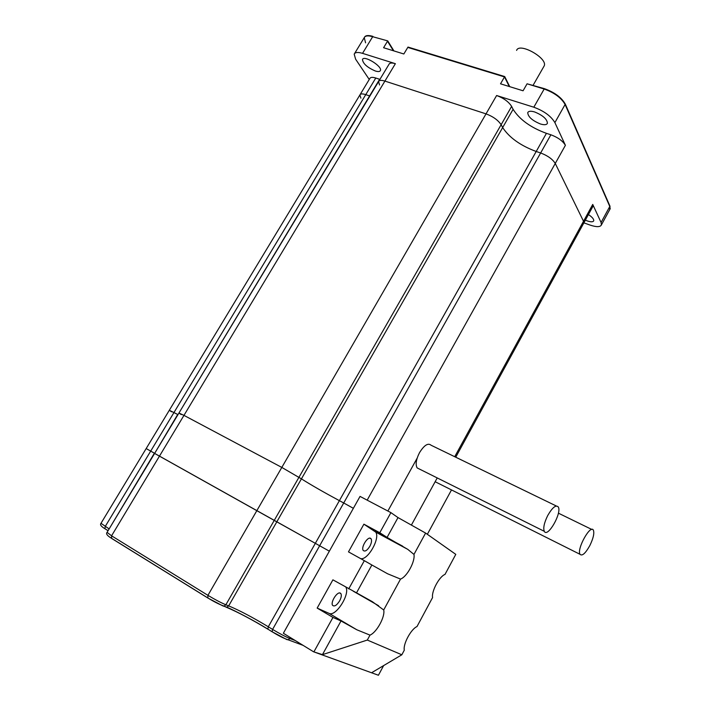 <?xml version="1.0" encoding="UTF-8"?>
<svg xmlns="http://www.w3.org/2000/svg" width="711" height="711" viewBox="0 0 711 711"><rect width="100%" height="100%" fill="white"/><g stroke="black" fill="none" stroke-linecap="round" stroke-linejoin="round"><path stroke-width="1.07" d="M369.258 79.472L355.616 59.191L354.194 54.143C355.109 52.241 357.9 51.974 362.539 53.352L372.68 36.705C368.022 35.372 365.214 35.692 364.245 37.665C365.214 35.692 368.022 35.372 372.68 36.705L387.726 40.891L393.423 50.765L387.513 41.229L383.585 47.726L403.839 53.983L407.785 47.415L504.508 76.921L407.99 47.068L504.712 76.557L509.734 86.662M496.616 95.514C503.672 98.118 508.676 101.753 511.627 106.41L513.102 109.316C519.625 119.599 530.735 127.607 546.43 133.339L550.883 134.779L540.644 152.972L536.201 151.487L339.387 500.66L343.724 502.979L339.387 500.66L268.305 626.782L272.589 629.413L319.657 545.755L315.337 543.337L319.657 545.755L343.724 502.979L353.367 508.321L343.724 502.979L540.644 152.972C547.719 155.673 552.589 159.175 555.264 163.468L583.518 221.272L555.264 163.468C552.589 159.175 547.719 155.673 540.644 152.972L536.201 151.487C520.505 145.631 509.325 137.658 502.659 127.562L501.131 124.718C498.109 120.141 493.078 116.524 486.022 113.867L496.616 95.514L533.819 107.21L544.386 88.653L527.073 83.8L544.173 89.017C554.358 92.706 561.335 97.86 565.103 104.481C561.335 97.86 554.358 92.706 544.173 89.017L527.073 83.8L523.074 90.786L500.517 83.818L504.508 76.921L509.28 86.529L504.712 76.557M454.72 456.702L583.518 221.272L583.802 223.023L583.518 221.272L592.734 204.43L601.079 222.481L609.78 206.474L565.103 104.481L609.78 206.474L609.718 209.612L609.958 206.146L610.011 209.132M601.079 222.481L601.417 224.889C600.271 227.165 596.458 227.218 589.988 225.04L583.891 222.863M362.539 53.352L395.378 63.679L384.918 81.09C381.372 80.005 379.265 80.165 378.59 81.578L379.541 84.973M546.43 133.339L536.201 151.487C520.505 145.631 509.325 137.658 502.659 127.562L301.428 478.867C311.187 485.035 323.843 492.296 339.387 500.66C323.843 492.296 311.187 485.035 301.428 478.867L281.814 467.42L486.022 113.867L384.918 81.09L183.962 415.375L281.814 467.42L183.962 415.375L178.95 413.02L181.198 414.593M533.819 107.21C544.004 110.969 551.034 116.106 554.891 122.612L565.396 145.32L367.169 500.144M534.636 111.956C530.788 110.827 528.486 111.067 527.74 112.676C528.051 116.853 532.29 120.621 540.44 123.981C544.324 125.136 546.652 124.905 547.426 123.279C547.115 119.101 542.857 115.333 534.636 111.956M550.883 134.779C557.948 137.436 562.783 140.947 565.396 145.32M375.328 71.002C367.303 67.518 363.019 63.697 362.468 59.528C363.765 54.8 382.607 66.399 380.403 70.549C379.834 71.704 378.145 71.855 375.328 71.002M360.139 94.554L369.862 78.468C370.502 77.161 372.475 77.01 375.781 78.023L379.923 79.365M378.874 81.107L388.988 64.31C389.699 62.844 391.832 62.63 395.378 63.679M169.342 410.22L359.899 94.954C360.504 93.692 362.459 93.585 365.765 94.634L369.898 96.012L365.765 94.634C362.459 93.585 360.504 93.692 359.899 94.954L360.895 98.154M588.424 214.562C592.201 217.086 593.961 219.166 593.729 220.792C593.081 222.09 590.912 222.125 587.233 220.899L585.375 220.143M592.734 204.43L592.716 206.714M543.764 66.647L544.182 65.901C548.065 58.266 519.226 42.056 516.604 50.401M513.102 109.316L502.659 127.562L501.131 124.718C498.109 120.141 493.078 116.524 486.022 113.867L384.918 81.09C381.372 80.005 379.265 80.165 378.59 81.578L178.985 412.967M379.638 79.277L177.99 414.611L169.316 410.265L171.511 411.785M207.674 597.889L111.636 538.431L111.565 535.81L107.077 532.343L154.616 453.414L159.46 456.142L111.565 535.81L207.932 595.338L281.814 467.42L301.428 478.867L276.81 521.838L315.337 543.337L157.033 454.747M319.657 545.755L329.353 551.176L319.657 545.755M148.519 449.859L146.173 448.561L150.696 451.112L146.173 448.561L100.998 523.305L109.139 528.922M146.173 448.561L169.316 410.265L177.714 414.469L154.669 453.334L150.696 451.112L105.21 526.504L104.952 528.735C101.166 526.487 99.833 524.709 100.944 523.385M154.625 453.414L178.95 413.02L183.962 415.375L159.46 456.142L274.233 520.408L225.858 604.777L228.675 605.879C239.634 610.473 252.84 617.441 268.305 626.782L267.896 629.137L272.269 631.892M365.587 42.838L364.245 37.665L354.576 53.521M364.53 37.159C365.596 35.337 368.378 35.07 372.884 36.368M544.386 88.653C554.571 92.332 561.548 97.487 565.307 104.117L609.958 206.146M393.93 50.916L387.726 40.891M225.636 606.963L226.845 607.203L228.675 605.879L276.81 521.838L274.233 520.408L511.627 106.41M108.401 530.148L154.394 453.183L150.696 451.112L375.781 78.023M364.334 560.677L348.479 551.869L363.899 524.176L379.79 532.735L387.077 537.418L398.009 517.581L390.908 512.631L360.042 496.402L283.36 633.252L313.569 651.783L322.447 654.644L341.013 620.97L332.952 617.424L317.168 608.092L332.899 579.838L356.522 592.841L371.871 564.996L364.334 560.677L348.719 588.904M390.908 512.631L379.79 532.735M332.952 617.424L314.066 651.56M356.522 592.841L372.288 601.639L383.709 609.967C385.335 616.579 376.768 632.355 370.004 635.119L367.311 640.051L401.831 654.787L404.31 650.156C402.879 644.193 411.065 629.004 416.993 626.56L432.564 597.578C431.337 591.312 439.371 576.408 445.006 574.417L455.787 554.367L425.596 533.072L413.962 554.42C415.366 561.361 406.968 576.834 400.533 579.083L383.709 609.967M400.533 579.083L387.557 573.759L371.871 564.996M370.004 635.119L356.869 629.795L341.013 620.97M322.447 654.644L367.311 640.051M387.077 537.418L407.759 549.354L413.962 554.42M398.009 517.581L425.596 533.072M401.831 654.787L371.595 672.739L378.421 675.254L383.629 665.594M378.421 675.254L313.569 651.783M360.61 558.615C367.783 560.632 380.518 538.076 375.666 532.068L363.899 524.176M369.862 546.261C367.16 550.527 364.939 551.914 363.205 550.43C360.788 547.363 367.765 536.112 370.653 538.378L371.124 538.84C371.96 540.529 371.533 543 369.862 546.261M317.168 608.092L329.086 613.389C335.628 617.086 350.15 594.485 345.946 587.313M339.636 600.866C336.747 605.39 334.401 606.874 332.588 605.328C330.277 602.261 337.307 591.197 340.32 593.116L340.925 593.676C341.707 595.311 341.271 597.702 339.636 600.866M544.279 531.313C543.044 528.006 544.191 522.745 547.719 515.537C552.367 507.485 555.878 504.614 558.251 506.925C562.205 512.667 547.621 538.254 544.279 531.313L417.117 467.9C415.313 464.461 416.122 459.359 419.552 452.596C424.227 445.13 428.084 442.695 431.133 445.264L556.331 506.001M589.863 545.515C593.276 538.44 594.458 533.357 593.409 530.246C590.663 523.776 576.559 548.981 579.998 554.296C582.14 556.358 585.429 553.434 589.863 545.515M554.891 122.612L565.307 104.117M290.399 637.563L289.866 638.514L295.225 640.522M286.835 639.571L272.171 631.768C278.312 635.616 283.645 638.3 288.168 639.811L286.835 639.571M268.003 629.262C251.943 619.548 238.016 612.189 226.214 607.185M303.108 645.366L288.168 639.811L289.866 638.514C285.36 636.665 279.601 633.634 272.589 629.413L272.171 631.768L267.896 629.137C254.671 620.881 234.666 610.536 226.845 607.203L222.801 605.87L207.879 598.022L207.932 595.338C214.909 599.542 220.881 602.688 225.858 604.777L224.018 606.11C219.157 604.368 213.664 601.577 207.55 597.747L111.272 538.138C107.254 535.703 105.832 533.801 107.014 532.441M108.063 530.708L104.952 528.735L108.09 530.673M402.666 546.164L374.688 531.09M356.869 629.795L329.086 613.389M601.417 224.889L610.26 208.616M592.983 206.234L455.742 457.2M528.051 112.134L527.74 112.676M533.143 85.222L544.182 65.901M375.666 532.068L407.634 549.292M353.207 591.17L378.599 605.719M371.124 538.84L369.871 538.165M340.925 593.676L339.689 592.974M417.144 458.168L387.868 511.031M437.229 477.925L411.385 525.091M451.503 489.923L427.338 534.308M591.774 529.446L558.393 513.164M579.998 554.296L435.15 481.729"/></g></svg>
